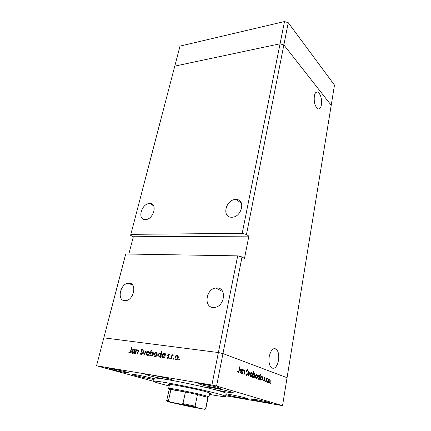 <?xml version="1.0" encoding="UTF-8"?>
<svg xmlns="http://www.w3.org/2000/svg" width="431" height="431" viewBox="0 0 431 431"><rect width="100%" height="100%" fill="white"/><g stroke="black" fill="none" stroke-linecap="round" stroke-linejoin="round"><path stroke-width="0.65" d="M225.672 395.766L282.531 405.646L287.057 377.723L222.962 353.582L287.057 377.723L331.218 105.239L283.857 44.937L280.064 43.79L242.19 233.376L246.462 234.469L283.857 44.937L331.218 105.239L334.483 85.09L288.247 22.698L284.508 21.55L180.013 46.101L174.781 66.126L280.064 43.79L283.857 44.937L288.247 22.698M242.19 233.376L130.852 234.34L174.781 66.126L280.064 43.79L284.508 21.55M235.536 199.51L236.35 199.521C245.982 199.655 241.597 217.418 231.862 217.235L231.485 217.235C221.561 217.348 225.752 199.521 235.536 199.51M149.492 203.551L149.988 203.551C157.967 203.475 153.398 219.756 145.403 219.573L145.177 219.578C137.02 219.778 141.492 203.524 149.492 203.551M129.171 283.189C137.128 283.086 134.014 299.938 125.836 300.644L124.704 300.682C116.661 300.455 120.265 283.614 128.336 283.21L129.171 283.189M217.202 287.946C226.749 287.86 224.842 306.064 215.01 307.384L213.151 307.486C203.4 307.168 206.061 288.84 215.823 288.005L217.202 287.946M321.434 104.798C321.946 98.575 320.734 94.319 317.803 92.024C316.138 91.517 314.98 92.843 314.328 96.005C313.806 102.244 315.002 106.522 317.906 108.827C319.619 109.366 320.793 108.019 321.434 104.798M278.518 360.359C279.202 355.176 278.474 351.459 276.33 349.207C273.206 347.526 270.84 349.961 269.246 356.518C268.54 361.695 269.246 365.429 271.363 367.718C274.579 369.437 276.966 366.986 278.518 360.359M130.852 234.34L130.636 235.326L133.324 236.764L128.837 254.053M242.028 256.946L222.962 353.582L218.382 352.536L103.828 337.839L125.717 253.999L237.696 255.863L242.028 256.946L244.485 258.492L248.865 236.129L246.462 234.469M282.531 405.646L216.556 386.063L222.962 353.582L218.382 352.536L237.696 255.863M248.865 236.129L133.324 236.764M209.628 393.444L210.77 393.368L206.982 392.005C196.417 388.988 167.347 383.315 168.386 384.441L169.399 384.964M209.434 394.413C219.568 396.218 224.939 396.892 225.548 396.423C225.585 396.094 223.57 395.356 219.508 394.209C211.109 391.849 193.891 387.932 178.946 385.007C163.053 381.958 154.616 380.713 153.635 381.268C153.695 381.688 156.361 382.604 161.625 384.016L169.184 385.934M225.548 396.423L226.119 393.422C226.167 393.056 224.163 392.291 220.112 391.116L211.368 388.81C219.74 390.912 233.613 393.422 233.354 392.77L231.178 391.903C224.583 389.899 205.081 386.171 205.711 387.016L211.368 388.81C198.885 385.702 180.034 381.758 167.955 379.727L173.181 380.255L170.245 379.156C162.999 377.05 145.085 373.58 145.635 374.377L148.873 375.563C154.74 377.125 161.097 378.51 167.955 379.727C159.147 378.256 154.605 377.777 154.32 378.289L153.635 381.268M225.887 394.651C232.735 396.509 248.498 399.489 248.17 398.853L246.333 398.136C242.335 396.956 231.248 394.613 226.038 393.853M154.223 378.72C147.354 376.802 131.466 373.699 131.951 374.361L135.108 375.46C141.416 377.093 147.725 378.44 154.039 379.512M112.055 369.615L109.366 368.683C109.027 368.176 120.982 370.525 126.412 372.034L128.934 372.923C129.171 373.408 117.571 371.134 112.055 369.615M252.135 399.478L250.783 398.95C250.33 398.379 264.672 401.121 268.949 402.43L270.178 402.926C270.49 403.47 256.531 400.798 252.135 399.478M218.544 387.571C213.232 385.955 198.152 383.078 198.61 383.762L200.614 384.549C206.061 386.176 220.677 388.967 220.376 388.309L218.544 387.571M242.534 373.892L243.046 369.658L243.165 370.498L244.312 370.084L244.517 372.33L244.124 374.442L243.865 374.356L244.372 371.457L243.978 370.455L243.057 371.296L242.534 373.892M247.518 374.151L246.435 375.39L245.794 373.86L246.085 373.661L246.537 374.814L247.27 374.054L246.597 370.552L247.534 369.496L248.111 370.714L247.82 370.978L247.399 370.062L246.855 370.622L247.254 374.113M248.536 375.967L248.304 371.533L248.719 374.846L249.937 372.115L250.212 372.212L248.536 375.967M250.233 374.394L250.772 373.052L251.666 372.653L252.313 373.591L252.329 375.132C252.038 376.392 251.564 376.969 250.907 376.861L250.233 374.394M255.346 376.188L255.874 374.857L256.747 374.464L257.377 375.385L257.393 376.904C257.108 378.154 256.65 378.725 256.003 378.617L255.346 376.188M262.35 377.308L262.711 376.662L262.021 380.621L261.903 379.851L260.75 380.19L260.34 377.917C260.626 376.689 261.084 376.123 261.714 376.231L262.075 377.265M270.56 383.638L270.711 382.755L270.56 383.638M268.292 380.724L268.782 379.431L269.596 379.038L270.189 379.926L270.205 381.397C269.941 382.609 269.51 383.164 268.906 383.073L268.292 380.724M267.274 382.507L267.43 381.613L267.274 382.507M266.121 382.033L266.563 378.03L266.697 378.687L267.441 378.413L266.622 379.382L266.121 382.033M265.2 381.791L265.356 380.891L265.2 381.791M264.014 378.149L264.672 377.287L265.06 378.014L264.844 378.299L264.591 377.766L264.251 378.208L264.682 380.406L263.928 381.354L263.476 380.627L263.697 380.314L263.998 380.864L264.445 380.347L264.014 378.149M259.839 376.457L260.496 374.167L259.51 379.754L259.392 378.978L258.217 379.318L257.808 377.028C258.099 375.794 258.562 375.229 259.198 375.336L259.575 376.414M252.841 376.656L252.464 377.319L253.482 371.641L253.304 374.092L254.511 373.725L254.931 376.037C254.635 377.287 254.161 377.863 253.509 377.755L252.588 376.619M242.05 370.121L242.448 369.448L241.678 373.596L241.554 372.788L240.256 373.106L239.825 370.725C240.142 369.437 240.649 368.855 241.344 368.979L242.05 370.121L241.743 370.078M238.235 371.942L238.925 370.606L239.636 366.808L239.178 370.757C239.043 371.926 238.688 372.513 238.111 372.524L237.524 371.614L237.761 371.226L238.235 371.942L237.6 371.845M96.533 365.774L103.828 337.839L218.382 352.536L211.89 385.039L96.533 365.774L153.657 381.349M135.523 353.722L135.167 353.673L136.121 349.751L136.476 349.8L136.304 350.505L137.597 349.886C138.356 350.171 138.556 350.882 138.206 352.025L137.721 354.04L137.36 353.986L137.985 351.233L137.128 350.371L136.18 351.26L135.523 353.722M142.467 353.345L140.964 354.648L140.027 353.291L140.431 353.064L141.099 354.093L142.111 353.285L141.061 350.091L142.031 348.986L143.211 350.031L142.801 350.317L142.182 349.514L141.427 350.117L142.467 353.345M143.97 354.934L143.512 350.769L143.906 350.829L144.202 353.851L145.872 351.098L146.271 351.152L143.97 354.934M146.368 353.231L147.111 351.879L147.903 351.4L149.39 352.192L149.465 353.668L147.957 355.478L147.434 355.505C146.513 355.257 146.157 354.503 146.368 353.231L146.723 353.345M154.023 354.309L154.772 352.941L155.564 352.466L157.094 353.258L157.18 354.751L155.666 356.577L155.122 356.604C154.185 356.356 153.819 355.591 154.023 354.309L154.384 354.422M165.014 354.519L165.181 353.765L165.563 353.819L164.642 357.897L164.254 357.843L164.416 357.137L162.966 357.73C162.008 357.466 161.63 356.685 161.835 355.386L163.403 353.549L163.942 353.522L165.38 354.643M179.043 360.036L178.779 359.508L179.248 359.088L179.511 359.616L179.043 360.036M174.97 357.256L175.729 355.855L176.521 355.376L177.103 355.338L178.175 356.189L178.294 357.725L176.764 359.589L176.16 359.621C175.169 359.368 174.776 358.576 174.97 357.256L175.347 357.385M173.348 359.222L173.09 358.7L173.558 358.28L173.817 358.802L173.348 359.222M171.436 358.872L171.048 358.818L171.964 354.702L172.357 354.756L172.222 355.365L173.149 354.794L173.456 354.982L173.143 355.386L172.131 356.087L171.436 358.872M169.889 358.727L169.636 358.204L170.1 357.789L170.358 358.306L169.889 358.727M167.756 355.155L168.516 354.207L169.469 354.885L169.124 355.198L168.553 354.702L168.144 355.187L168.968 357.369L167.778 358.42L167.002 357.735L167.341 357.396L168.068 357.902L168.575 357.331L167.756 355.801L167.756 355.155L168.133 355.279M160.973 353.991L161.528 351.577L161.911 351.631L160.607 357.321L160.224 357.267L160.386 356.561L158.947 357.154C157.999 356.895 157.627 356.114 157.832 354.821L159.4 352.994L159.923 352.967L161.339 354.115M150.279 355.074L150.107 355.812L149.74 355.758L151.055 350.155L151.426 350.204L150.877 352.536L152.294 351.911C153.226 352.165 153.587 352.93 153.388 354.212L151.831 356.033L151.308 356.06L150.279 355.074L150.834 355.246M134.774 350.311L134.951 349.589L135.307 349.638L134.353 353.555L133.998 353.506L134.165 352.827L132.802 353.404C131.913 353.156 131.579 352.407 131.8 351.157C132.193 349.94 132.861 349.342 133.799 349.358L134.774 350.311M129.72 352.466L130.598 351.168L131.466 347.628L131.816 347.677L130.938 351.27L129.876 353L128.772 352.262L129.079 351.879L130.383 352.671M216.556 386.063L211.89 385.039M179.474 359.74L178.779 359.508M176.231 356.022L175.729 355.855M177.093 355.866L177.793 355.65M177.599 355.505L177.103 355.338M176.435 359.637L176.037 359.055M176.882 359.314L177.157 359.416M177.895 357.671L176.99 355.844L176.565 355.877L175.363 357.315L176.268 359.115L176.732 359.082L177.895 357.671L178.272 357.8M177.168 359.411L176.268 359.115M173.779 358.921L173.09 358.7M172.341 354.832L171.964 354.702M172.529 355.467L172.222 355.365M170.32 358.425L169.636 358.204M169.41 354.939L168.796 354.729M168.155 358.387L167.002 357.735M168.548 358.134L167.869 357.913M168.941 357.455L168.575 357.331M169.006 357.073L168.553 356.927M168.957 356.696L168.176 356.437M168.521 356.054L167.756 355.801M169.049 354.815L169.318 354.594M165.552 353.889L165.181 353.765M164.787 357.256L164.416 357.137M163.284 357.741L162.902 357.186M162.201 355.505L161.835 355.386M163.963 354.045L164.62 353.835M164.405 353.673L163.942 353.522M164.717 355.812C164.874 354.805 164.577 354.207 163.828 354.023L162.212 355.446L163.096 357.234L164.717 355.812L165.084 355.931M163.963 357.514L163.096 357.234M161.894 351.701L161.528 351.577M160.752 356.679L160.386 356.561M159.276 357.164L158.899 356.615M158.193 354.939L157.832 354.821M159.955 353.49L160.58 353.28M160.348 353.108L159.923 352.967M159.75 356.873L159.077 356.658L160.688 355.246C160.844 354.239 160.553 353.646 159.815 353.463L158.209 354.88L159.077 356.658M161.054 355.365L160.688 355.246M155.252 353.097L154.772 352.941M156.124 352.967L156.755 352.752M156.528 352.58L156.087 352.439M155.44 356.615L155.085 356.076M156.803 354.702L155.974 352.93L155.586 352.951L154.395 354.363L155.235 356.108L156.803 354.702L157.164 354.821M156.097 356.389L155.235 356.108M151.41 350.268L151.055 350.155M151.276 352.666L150.877 352.536M152.348 352.445L152.957 352.229M152.714 352.052L152.294 351.911M151.647 356.065L151.319 355.548M150.581 353.803L151.421 355.564L153.016 354.163L152.17 352.402L150.581 353.803M152.278 355.839L151.421 355.564M153.371 354.277L153.016 354.163M147.585 352.03L147.111 351.879M148.463 351.906L149.067 351.691M148.83 351.513L148.404 351.378M147.763 355.51L147.429 354.988M149.099 353.619L148.291 351.863L147.919 351.885L146.734 353.285L147.547 355.009L149.099 353.619L149.449 353.732M148.399 355.284L147.547 355.009M143.911 350.899L143.512 350.769M144.557 353.964L144.202 353.851M146.233 351.217L145.872 351.098M141.373 354.621L141.126 354.099M140.522 353.447L140.027 353.291M141.605 353.986L141.885 354.33L141.099 354.093M142.456 353.393L142.111 353.285M142.516 352.87L142.09 352.736M141.713 351.141L141.088 350.942M141.411 350.204L141.061 350.091M142.483 349.611L142.925 349.336M142.623 349.056L142.354 348.97M143.151 349.832L142.37 349.579M136.46 349.859L136.121 349.751M136.659 350.618L136.304 350.505M137.699 350.446L138.162 350.225L137.187 349.902M137.882 349.977L137.597 349.886M138.34 351.346L137.985 351.233M135.291 349.697L134.951 349.589M134.504 352.935L134.165 352.827M133.168 353.404L132.856 352.908M132.139 351.265L131.8 351.157M133.885 349.886L134.413 349.681M133.147 351.524L133.739 353.188L132.931 352.924L132.15 351.211L133.685 349.837L134.811 351.658M135.135 350.349L134.806 350.182M131.805 347.736L131.466 347.628M130 352.957L128.772 352.262M270.415 383.202L270.84 383.267M269.854 379.878L270.189 379.926M268.61 382.168L268.405 382.507L268.987 382.593L269.978 381.322L269.671 379.614L268.518 380.81L268.987 382.593M268.799 379.409L269.364 379.495M267.128 382.065L267.565 382.135M266.934 378.337L267.441 378.413M266.741 378.612L267.091 378.666M266.336 379.339L266.622 379.382M265.049 381.349L265.491 381.413M264.753 377.971L265.06 378.014M264.138 377.701L264.537 377.761M263.977 378.547L264.251 378.59M264.052 379.032L264.456 379.091M264.37 379.716L264.699 379.765M263.513 380.788L263.998 380.864M261.493 379.792L261.903 379.851M262.129 378.563L261.628 376.716L260.577 378.003L260.906 379.743L262.129 378.563M260.868 376.602L261.461 376.694M260.469 379.759L261.078 379.851M258.977 378.919L259.392 378.978M259.624 377.685L259.117 375.827L258.05 377.12L258.379 378.871L259.624 377.685M258.347 375.713L258.945 375.8M257.937 378.887L258.557 378.978M257.021 375.336L257.377 375.385M255.723 377.761L255.497 378.1M257.151 376.823L256.655 374.954L255.588 376.279L255.906 378.014L257.151 376.823M255.89 374.841L256.488 374.927M255.464 378.03L256.095 378.122M253.229 376.926L253.002 377.238M253.072 375.374L253.595 377.26L254.683 375.951L254.344 374.178L252.819 375.336M252.975 377.163L253.595 377.26M253.401 373.957L253.994 374.043M251.952 373.537L252.313 373.591M250.626 376.015L250.395 376.355M252.081 375.045L251.575 373.149L250.481 374.485L250.804 376.241L252.081 375.045M250.783 373.036L251.402 373.122M250.352 376.263L250.993 376.36M248.31 371.592L248.579 371.63M248.45 374.803L248.719 374.846M249.915 372.168L250.212 372.212M245.934 374.722L246.537 374.814M247.755 370.66L248.111 370.714M246.78 369.97L247.27 370.04M246.58 371.366L246.909 371.414M246.78 372.05L247.184 372.109M243.036 369.712L243.305 369.75M242.895 370.455L243.165 370.498M243.267 370.353L243.817 370.428M242.75 371.253L243.057 371.296M242.179 369.41L242.448 369.448M241.091 372.718L241.554 372.788M241.074 368.936L241.344 368.979M241.802 371.436L241.252 369.486L240.089 370.822L240.433 372.648L241.802 371.436M240.401 369.367L241.053 369.459M239.97 372.675L240.638 372.772M239.814 370.779L240.089 370.822M239.625 366.862L239.895 366.9M237.556 371.716L238.057 371.791M175.142 403.324L172.686 402.716C168.246 401.52 189.241 405.749 197.323 407.688L175.142 403.324M169.528 384.371L168.64 388.401L169.238 388.336C172.346 388.342 196.455 393.228 205.307 395.658L208.415 396.595L208.938 396.892L207.947 396.929M204.483 409.267L205.797 408.83L208.071 397.495L197.479 394.586L185.427 391.978L169.194 389.301L166.7 400.588L168.451 400.798L169.647 401.832C167.201 401.401 166.635 401.374 167.961 401.746L190.529 406.751L204.483 409.267L169.647 401.832M181.376 404.133L182.954 403.626L185.427 391.978L170.967 389.365L168.451 400.798M205.625 408.739L207.904 397.355L197.479 394.586L195.081 406.217L195.949 407.241M180.368 404.03L191.897 406.46M142.262 351.992L141.573 351.766M138.152 352.246L137.807 352.132M130.938 351.276L130.598 351.168M244.248 372.292L244.517 372.33M242.545 372.352L242.815 372.395M238.903 370.714L239.178 370.757M182.954 403.626L195.081 406.217M236.35 199.521L241.5 203.421M149.988 203.551L153.555 205.765M316.025 92.299L317.803 92.024M273.346 348.857L276.33 349.207M215.823 288.005L222.692 291.577M128.336 283.21L132.7 285.144M134.413 350.414L133.739 353.188M179.118 359.098L179.441 359.206M176.521 355.376L177.48 355.699M176.732 359.082L177.346 359.287M173.429 358.285L173.747 358.393M172.912 354.81L173.451 354.988M169.976 357.795L170.288 357.897M168.068 357.902L168.607 358.075M168.516 354.207L169.2 354.433M163.403 353.549L164.378 353.873M163.527 357.207L164.13 357.401M159.4 352.994L160.375 353.318M159.502 356.631L160.1 356.825M155.564 352.466L156.539 352.784M155.645 356.087L156.248 356.275M151.798 351.938L152.784 352.262M151.825 355.543L152.429 355.737M147.903 351.4L148.884 351.723M147.941 354.988L148.539 355.176M141.379 354.077L141.961 354.26M142.031 348.986L142.866 349.255M133.341 349.379L134.332 349.697M133.879 353.086L133.298 352.908M129.866 352.461L130.415 352.633M269.811 379.167L269.159 379.07M268.825 382.491L268.373 382.421M264.769 377.34L264.456 377.297M263.917 380.81L263.503 380.751M261.946 376.371L261.245 376.268M260.906 379.743L260.437 379.673M259.419 375.466L258.735 375.369M258.379 378.871L257.905 378.801M256.989 374.609L256.256 374.501M255.906 378.014L255.432 377.944M254.511 373.725L253.778 373.618M253.385 377.13L252.938 377.066M251.919 372.804L251.154 372.696M250.804 376.241L250.319 376.171M246.419 374.744L245.918 374.668M247.696 369.599L247.178 369.523M244.312 370.084L243.671 369.992M241.619 369.141L240.794 369.022M240.433 372.648L239.927 372.573M238.133 371.872L237.578 371.791M207.559 397.21L208.415 396.595M208.938 396.892L209.752 392.846M169.776 389.247L169.238 388.336M181.769 404.181L195.642 407.133M168.963 401.59C167.228 401.223 166.474 400.889 166.7 400.588M205.42 409.089L205.797 408.83"/></g></svg>
